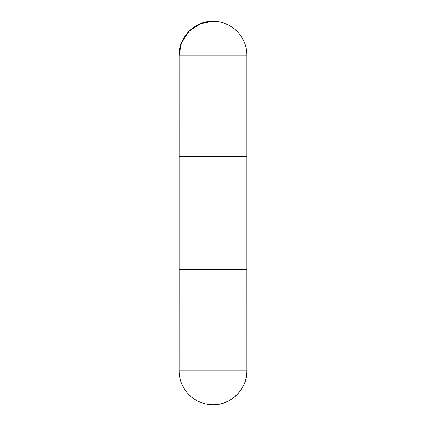 <?xml version="1.0" encoding="UTF-8"?>
<svg xmlns="http://www.w3.org/2000/svg" width="426" height="426" viewBox="0 0 426 426"><rect width="100%" height="100%" fill="white"/><g stroke="black" fill="none" stroke-linecap="round" stroke-linejoin="round"><path stroke-width="0.64" d="M179.197 269.445L179.186 370.881A33.814 33.814 0 0 0 213 404.7C231.068 405.169 247.282 388.954 246.814 370.881L246.803 269.445L179.186 269.445L179.186 156.555L246.814 156.555L179.197 156.555L179.186 55.119C178.718 37.046 194.932 20.831 213 21.3A33.814 33.814 0 0 0 179.186 55.119L246.814 55.119A33.814 33.814 0 0 0 213 21.3M213 55.119L213 21.3L200.55 23.675L189.091 31.204L181.561 42.669L179.186 55.119L179.197 156.555L213 156.555M179.186 370.881L246.814 370.881A33.814 33.814 0 0 1 213 404.7M246.814 269.445L246.814 55.119"/></g></svg>
